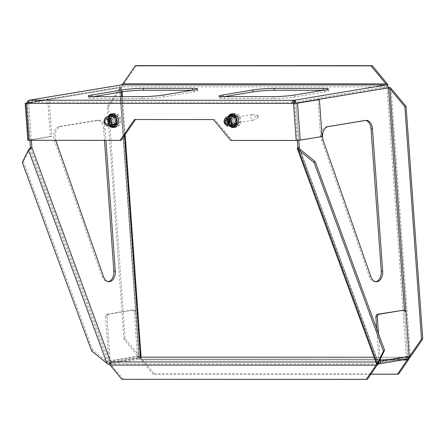 <?xml version="1.0" encoding="UTF-8"?>
<svg xmlns="http://www.w3.org/2000/svg" width="445" height="445" viewBox="0 0 445 445"><rect width="100%" height="100%" fill="white"/><g stroke="black" fill="none" stroke-linecap="round" stroke-linejoin="round"><path stroke-width="0.33" stroke-dasharray="2.23 1.67" d="M213.466 119.566L135.502 119.544M134.396 119.544L135.642 119.338M230.771 140.442L232.023 140.236L214.713 119.36M121.324 140.203L30.038 140.175L27.384 103.173M27.573 103.385L28.825 103.179L27.568 103.173M294.779 103.257L297.432 140.253L232.023 140.236M114.526 115.533A4.773 3.571 -99.4 0 0 114.087 115.572A4.773 3.571 -99.4 0 0 111.3 120.573A4.773 3.571 -99.4 0 0 115.205 125.023A4.773 3.571 -99.4 0 0 115.65 124.984A4.773 3.571 -99.4 0 0 118.431 119.983A4.773 3.571 -99.4 0 0 114.526 115.533M234.565 115.572A4.773 3.571 -99.4 0 0 234.126 115.605A4.773 3.571 -99.4 0 0 231.339 120.606A4.773 3.571 -99.4 0 0 235.244 125.056A4.773 3.571 -99.4 0 0 235.689 125.023A4.773 3.571 -99.4 0 0 238.47 120.022A4.773 3.571 -99.4 0 0 234.565 115.572M25.854 103.073L28.508 140.069L27.807 140.275M28.508 140.069L50.346 136.443L47.693 99.446L27.284 102.834M31.406 140.381L28.73 103.073L121.413 87.442L108.508 106.394L107.256 106.6L119.622 88.577L119.649 87.737L27.29 103.073L49.134 99.446L51.787 136.443L50.346 136.443M51.787 136.443L30.038 140.175M233.998 125.267A4.773 3.571 80.6 0 1 230.093 120.812A4.773 3.571 80.6 0 1 232.874 115.817A4.773 3.571 80.6 0 1 237.185 119.939A4.773 3.571 80.6 0 1 234.443 125.229A4.773 3.571 80.6 0 1 233.998 125.267M113.959 125.229A4.773 3.571 80.6 0 1 110.054 120.779A4.773 3.571 80.6 0 1 112.835 115.778A4.773 3.571 80.6 0 1 117.141 119.9A4.773 3.571 80.6 0 1 114.398 125.19A4.773 3.571 80.6 0 1 113.959 125.229M108.508 106.394L125.167 338.817L141.165 357.902L109.698 362.981L139.246 357.802L123.916 339.029L125.167 338.817M123.916 339.029L107.256 106.6M136.493 65.61L123.365 84.595A2.865 1.886 -90 0 1 121.735 86.786A0.957 0.712 80.6 0 0 121.085 87.737L121.785 87.532L121.413 87.442M123.365 84.595L121.602 84.889L121.735 86.786L29.381 102.122L293.9 102.205L386.254 86.864A0.957 0.712 80.6 0 1 387.044 87.815L294.685 103.151M409.122 357.157L407.859 358.192L408.844 358.025M140.792 357.813L139.029 358.108L119.649 87.737A2.865 2.142 -99.4 0 1 121.335 84.912M91.653 351.049L92.749 350.115L108.129 362.614L109.698 362.981L30.494 147.718L23.346 161.502L22.25 162.436M109.698 362.981L108.152 364.299M404.41 310.015L407.859 358.192L377.093 363.059A2.865 1.051 -20.2 0 0 376.565 364.049M365.523 120.428A9.545 6.28 90 0 0 364.805 120.367A9.545 6.28 90 0 0 364.121 120.423L326.68 126.641A9.545 6.28 90 0 0 321.818 140.609L369.461 276.695A9.545 6.28 90 0 0 375.002 281.752A9.545 6.28 90 0 0 375.719 281.691M104.48 140.403L103.646 128.789A9.545 6.28 90 0 0 97.411 120.284A9.545 6.28 90 0 0 96.726 120.339L59.285 126.558A9.545 6.28 90 0 0 54.424 140.531L102.066 276.612A9.545 6.28 90 0 0 107.607 281.674A9.545 6.28 90 0 0 108.324 281.607M55.814 140.392A9.545 6.28 -90 0 1 60.726 126.558L98.167 120.339A9.545 6.28 -90 0 1 98.851 120.284A9.545 6.28 -90 0 1 105.087 128.789L105.921 140.403M49.134 99.446L47.693 99.446M297.432 140.253L322.052 136.526M320.617 136.526L317.964 99.524M23.346 161.502L92.749 350.115M297.883 147.796L377.093 363.059L409.628 357.897M388.463 87.643L387.044 87.815L388.479 87.815M387.589 85.674A2.865 1.886 90 0 1 386.254 86.864L386.121 84.967M294.696 103.257L297.36 140.431M192.39 90.235L192.435 90.235A15.269 1.252 175.9 0 1 197.68 90.802A15.269 1.252 175.9 0 1 193.948 91.898L163.994 96.871A15.269 1.252 175.9 0 1 142.511 98.523L93.628 98.512A15.269 1.252 175.9 0 1 88.383 97.945A15.269 1.252 175.9 0 1 92.115 96.849L93.533 96.61M323.215 90.274L323.254 90.274A15.269 1.252 175.9 0 1 328.499 90.841A15.269 1.252 175.9 0 1 324.772 91.937L294.818 96.91A15.269 1.252 175.9 0 1 273.33 98.562L224.452 98.551A15.269 1.252 175.9 0 1 219.207 97.983A15.269 1.252 175.9 0 1 222.934 96.888L224.358 96.654M298.79 140.325L296.125 103.151L298.773 140.153M28.73 103.073L28.892 102.4L27.974 101.293L28.892 102.4L29.381 102.122L29.242 100.225M29.943 140.069L29.965 140.381M28.124 101.043L28.958 102.322L28.124 101.043M293.344 103.257L28.825 103.179A0.957 0.629 -90 0 1 29.381 102.122M225.32 120.117L225.398 119.655L226.333 119.499L228.958 124.133L228.024 124.288L227.478 123.933M228.268 123.204L228.813 123.565L229.748 123.41L227.122 118.776L226.188 118.932L226.11 119.394M229.748 123.41A2.865 2.142 80.6 0 1 228.958 124.133M226.333 119.499A2.865 2.142 80.6 0 1 227.122 118.776M228.813 123.565A2.865 2.142 -99.4 0 0 228.797 120.055A2.865 2.142 -99.4 0 0 226.639 118.787A2.865 2.142 -99.4 0 0 226.188 118.932M225.398 119.655A2.865 2.142 -99.4 0 0 225.276 122.898A2.865 2.142 -99.4 0 0 227.573 124.433A2.865 2.142 -99.4 0 0 228.024 124.288M258.478 116.034A0.818 0.612 -99.4 0 0 257.394 116.579A0.818 0.612 -99.4 0 0 258.306 117.219A0.818 0.612 -99.4 0 0 258.478 116.034M254.696 115.756A2.865 2.142 80.6 0 1 254.089 119.894A2.865 2.142 80.6 0 1 253.472 120.133A2.865 2.142 80.6 0 1 250.891 117.658A2.865 2.142 80.6 0 1 252.532 114.487A2.865 2.142 80.6 0 1 253.194 114.51A2.865 2.142 80.6 0 1 254.696 115.756M231.617 123.221A2.347 1.758 -99.4 0 0 231.834 123.204A2.347 1.758 -99.4 0 0 233.18 120.601A2.347 1.758 -99.4 0 0 231.066 118.576A2.347 1.758 -99.4 0 0 229.698 121.034A2.347 1.758 -99.4 0 0 231.617 123.221M232.679 124.522A3.816 2.859 80.6 0 1 229.787 118.832A3.816 2.859 80.6 0 1 234.765 118.832A3.816 2.859 80.6 0 1 232.679 124.522M229.537 120.728A3.816 2.859 -99.4 0 0 233.035 124.494A3.816 2.859 -99.4 0 0 235.227 120.261A3.816 2.859 -99.4 0 0 231.784 116.963A3.816 2.859 -99.4 0 0 229.537 120.728M231.383 120.311A4.678 3.499 -99.4 0 0 235.672 124.928A4.678 3.499 -99.4 0 0 238.359 119.738A4.678 3.499 -99.4 0 0 234.142 115.7A4.678 3.499 -99.4 0 0 231.383 120.311M229.876 120.311A6.681 5.001 -99.4 0 0 236 126.903A6.681 5.001 -99.4 0 0 239.838 119.494A6.681 5.001 -99.4 0 0 233.814 113.725A6.681 5.001 -99.4 0 0 229.876 120.311M230.137 120.523A4.678 3.499 -99.4 0 0 234.426 125.134A4.678 3.499 -99.4 0 0 237.113 119.95A4.678 3.499 -99.4 0 0 232.891 115.906A4.678 3.499 -99.4 0 0 230.137 120.523M225.209 118.331A4.678 3.499 -99.4 0 0 224.519 121.452A4.678 3.499 -99.4 0 0 226.371 125.323M229.442 120.623A4.773 3.571 -99.4 0 0 235.127 124.734A4.773 3.571 -99.4 0 0 234.537 116.518A4.773 3.571 -99.4 0 0 229.442 120.623M230.872 120.144A6.681 5.001 -99.4 0 0 237.001 126.736A6.681 5.001 -99.4 0 0 240.84 119.327A6.681 5.001 -99.4 0 0 234.81 113.558A6.681 5.001 -99.4 0 0 230.872 120.144M111.578 123.187A2.347 1.758 -99.4 0 0 111.795 123.165A2.347 1.758 -99.4 0 0 113.141 120.562A2.347 1.758 -99.4 0 0 111.028 118.537A2.347 1.758 -99.4 0 0 109.654 120.996A2.347 1.758 -99.4 0 0 111.578 123.187M112.641 124.489A3.816 2.859 80.6 0 1 109.743 118.793A3.816 2.859 80.6 0 1 114.721 118.798A3.816 2.859 80.6 0 1 112.641 124.489M109.498 120.69A3.816 2.859 -99.4 0 0 112.997 124.455A3.816 2.859 -99.4 0 0 115.188 120.222A3.816 2.859 -99.4 0 0 111.745 116.929A3.816 2.859 -99.4 0 0 109.498 120.69M111.345 120.278A4.678 3.499 -99.4 0 0 115.633 124.889A4.678 3.499 -99.4 0 0 118.32 119.705A4.678 3.499 -99.4 0 0 114.098 115.667A4.678 3.499 -99.4 0 0 111.345 120.278M109.837 120.278A6.681 5.001 -99.4 0 0 115.961 126.87A6.681 5.001 -99.4 0 0 119.8 119.46A6.681 5.001 -99.4 0 0 113.77 113.686A6.681 5.001 -99.4 0 0 109.837 120.278M110.099 120.484A4.678 3.499 -99.4 0 0 114.382 125.101A4.678 3.499 -99.4 0 0 117.074 119.911A4.678 3.499 -99.4 0 0 112.852 115.872A4.678 3.499 -99.4 0 0 110.099 120.484M105.17 118.292A4.678 3.499 -99.4 0 0 104.48 121.418A4.678 3.499 -99.4 0 0 106.333 125.29M109.398 120.589A4.773 3.571 -99.4 0 0 115.088 124.695A4.773 3.571 -99.4 0 0 114.499 116.479A4.773 3.571 -99.4 0 0 109.398 120.589M110.833 120.111A6.681 5.001 -99.4 0 0 116.957 126.703A6.681 5.001 -99.4 0 0 120.801 119.293A6.681 5.001 -99.4 0 0 114.771 113.52A6.681 5.001 -99.4 0 0 110.833 120.111M376.709 328.805L379.018 361.056L378.367 362.007L378.45 363.131M380.297 358.854L378.495 333.655M407.475 359.115A2.865 2.142 80.6 0 1 407.208 359.137L407.075 357.24L407.726 356.289L404.527 311.706L403.148 310.015M405.968 311.706L404.527 311.706M106.666 314.287L105.554 316.389L106.995 316.389L108.102 314.287L106.666 314.287L132.877 309.931L134.312 309.931L135.697 311.622L134.262 311.622L132.877 309.931M105.554 316.389L108.752 360.978A2.865 2.142 -99.4 0 0 111.111 363.821L110.977 361.924L110.188 360.978L106.995 316.389M135.697 311.622L138.896 356.211L139.68 357.157L139.819 359.059A2.865 2.142 80.6 0 1 137.455 356.211L134.262 311.622M142.478 359.694L154.276 373.928L153.03 374.134L141.226 359.899L139.819 359.059L141.582 358.765L142.478 359.694L408.432 359.777M370.885 374.201L153.03 374.134M154.276 373.928L398.67 374M109.348 364.116L111.111 363.821L111.272 364.878L123.076 379.112L121.83 379.318M141.582 358.765A2.865 1.886 90 0 0 139.886 357.14A2.865 1.886 90 0 0 139.68 357.157L110.977 361.924A2.865 1.886 90 0 0 109.375 363.954M377.304 364.105L376.704 364.238M376.743 364.199A2.865 1.886 -90 0 1 378.367 362.007L375.814 362.007M407.731 359.048L407.336 359.137M407.281 357.224L374.05 357.213L407.075 357.24A2.865 1.886 -90 0 1 407.281 357.224A2.865 1.886 -90 0 1 408.721 358.242M123.076 379.112L367.47 379.185M108.102 314.287L134.312 309.931M140.114 356.846L120.873 88.371M121.085 87.737L121.39 91.987M121.724 96.621L124.517 135.553M139.68 357.157L140.398 357.157L140.47 358.108M124.127 83.632L387.206 83.71M391.138 88.455L410.385 356.929M409.133 357.096L405.873 311.589M299.802 149.097L378.395 362.692L299.802 149.097M365.562 120.423L364.121 120.423M328.115 126.641L326.68 126.641M323.254 140.609L321.818 140.609M370.896 276.695L369.461 276.695M102.066 276.612L103.507 276.612M54.424 140.531L55.864 140.531M59.285 126.558L60.726 126.558M96.726 120.339L98.167 120.339M103.646 128.789L105.087 128.789M108.129 362.614L29.531 149.014M406.424 358.186L387.044 87.815M386.254 86.864L121.735 86.786M119.622 88.577L138.868 357.057M193.814 89.996L193.948 91.898M163.86 94.974L163.994 96.871M142.372 96.626L142.511 98.523M93.495 96.61L93.628 98.512M294.679 95.013L294.818 96.91M273.197 96.665L273.33 98.562M224.319 96.654L224.452 98.551M324.633 90.04L324.772 91.937M228.986 120.523A6.202 4.645 -99.4 0 0 236.378 125.863A6.202 4.645 -99.4 0 0 235.611 115.183A6.202 4.645 -99.4 0 0 228.986 120.523M228.635 116.618A6.202 4.645 -99.4 0 0 227.74 120.728A6.202 4.645 -99.4 0 0 230.165 125.84M229.325 116.501A5.629 4.216 -99.4 0 0 228.168 120.728A5.629 4.216 -99.4 0 0 230.86 125.724M228.263 120.829A4.678 3.499 -99.4 0 0 232.551 125.446C230.304 125.401 228.953 123.838 228.496 120.762C229.075 117.202 229.92 115.683 231.022 116.217A4.678 3.499 -99.4 0 0 228.263 120.829M230.783 120.523A3.816 2.859 -99.4 0 0 234.281 124.288A3.816 2.859 -99.4 0 0 236.479 120.055A3.816 2.859 -99.4 0 0 233.035 116.757A3.816 2.859 -99.4 0 0 230.783 120.523M232.907 120.167A3.816 2.859 -99.4 0 0 236.406 123.933A3.816 2.859 -99.4 0 0 238.598 119.699A3.816 2.859 -99.4 0 0 235.155 116.401A3.816 2.859 -99.4 0 0 232.907 120.167M232.885 120.15A4.011 3.004 -99.4 0 0 237.663 123.599A4.011 3.004 -99.4 0 0 237.168 116.696A4.011 3.004 -99.4 0 0 232.885 120.15M108.947 120.484A6.202 4.645 -99.4 0 0 116.34 125.824A6.202 4.645 -99.4 0 0 115.572 115.144A6.202 4.645 -99.4 0 0 108.947 120.484M108.591 116.579A6.202 4.645 -99.4 0 0 107.696 120.69A6.202 4.645 -99.4 0 0 110.126 125.807M109.286 116.462A5.629 4.216 -99.4 0 0 108.129 120.69A5.629 4.216 -99.4 0 0 110.822 125.69M108.224 120.795A4.678 3.499 -99.4 0 0 112.513 125.407C110.26 125.362 108.908 123.799 108.458 120.728C109.036 117.163 109.876 115.65 110.977 116.184A4.678 3.499 -99.4 0 0 108.224 120.795M110.744 120.484A3.816 2.859 -99.4 0 0 114.243 124.25A3.816 2.859 -99.4 0 0 116.44 120.016A3.816 2.859 -99.4 0 0 112.991 116.718A3.816 2.859 -99.4 0 0 110.744 120.484M112.863 120.133A3.816 2.859 -99.4 0 0 116.367 123.899A3.816 2.859 -99.4 0 0 118.559 119.666A3.816 2.859 -99.4 0 0 115.116 116.367A3.816 2.859 -99.4 0 0 112.863 120.133M112.846 120.111A4.011 3.004 -99.4 0 0 117.619 123.565A4.011 3.004 -99.4 0 0 117.13 116.662A4.011 3.004 -99.4 0 0 112.846 120.111M379.018 361.056L407.726 356.289M108.752 360.978L137.455 356.211M141.226 359.899L402.269 359.983M407.208 359.137L139.819 359.059L111.111 363.821L378.506 363.904L407.208 359.137M377.232 364.956L111.272 364.878M138.896 356.211L110.188 360.978M407.075 357.24L378.367 362.007M234.443 125.229L235.689 125.023M232.874 115.817L234.126 115.605M114.398 125.19L115.65 124.984M112.835 115.778L114.087 115.572M141.165 357.902L141.115 357.14M125.162 134.613L122.436 96.621M122.097 91.87L121.785 87.532M378.267 363.148L299.235 148.369M366.241 120.367L364.805 120.367M376.437 281.752L375.002 281.752M107.607 281.674L109.042 281.674M97.411 120.284L98.851 120.284M27.056 103.14L29.709 140.136M139.246 357.802L119.9 87.904M121.652 86.792L29.292 102.133M197.541 88.905L197.68 90.802M88.249 96.048L88.383 97.945M219.073 96.087L219.207 97.983M328.366 88.944L328.499 90.841M258.05 115.683L253.194 114.51M258.306 117.219L254.089 119.894M227.573 124.433L253.472 120.133M226.639 118.787L252.532 114.487M227.178 123.977L231.834 123.204M226.41 119.349L231.066 118.576M234.142 115.7L232.891 115.906M235.672 124.928L234.426 125.134M229.609 125.935L228.73 124.789L227.412 120.69L228.079 116.707M231.784 116.963C230.922 116.501 230.254 117.736 229.77 120.662C231.133 125.429 232.017 124.116 233.035 124.494M234.281 124.288C235.689 124.561 236.273 122.876 236.022 119.221C234.71 117.002 233.714 116.178 233.035 116.757L235.155 116.401C233.708 116.746 232.974 117.997 232.952 120.156C234.026 123.399 235.177 124.656 236.406 123.933L234.281 124.288M234.81 113.558L233.814 113.725M237.001 126.736L236 126.903M107.139 123.938L111.795 123.165M106.372 119.31L111.028 118.537M114.098 115.667L112.852 115.872M115.633 124.889L114.382 125.101M109.57 125.896L108.686 124.756L107.373 120.656L108.035 116.673M111.745 116.929C110.883 116.468 110.21 117.697 109.726 120.623C111.094 125.39 111.979 124.083 112.997 124.455M114.243 124.25C115.65 124.528 116.228 122.837 115.978 119.188C114.671 116.963 113.675 116.145 112.991 116.718L115.116 116.367C113.67 116.712 112.935 117.958 112.913 120.117C113.987 123.36 115.138 124.622 116.367 123.899L114.243 124.25M114.771 113.52L113.77 113.686M116.957 126.703L115.961 126.87M139.891 359.054L407.275 359.132M139.886 357.14L140.398 357.14M407.164 357.235L378.456 362.002"/><path stroke-width="0.67" d="M135.502 119.544L121.324 140.203L120.078 140.409L134.396 119.544L213.466 119.566L230.771 140.442L296.186 140.464L300.214 140.153L297.56 103.151L319.404 99.524L322.052 136.526L300.214 140.153M27.568 103.173L27.056 103.14L27.779 101.06L27.974 101.293L27.974 100.815L29.242 100.225A2.865 1.886 90 0 0 27.573 103.385L292.092 103.463L296.125 103.151L295.347 101.143L293.761 100.309L29.242 100.225L121.602 84.889L122.876 83.838L135.241 65.816L136.493 65.61L372.259 65.682L371.008 65.888L385.96 83.916L386.121 84.967L387.884 84.678L387.206 83.71L372.259 65.682M120.078 140.409L27.807 140.275L25.154 103.279L27.284 102.834M135.241 65.816L371.008 65.888M391.138 88.455L390.248 87.52L388.479 87.815L389.892 88.661L404.839 106.689L406.09 106.483L391.138 88.455M408.844 358.025L409.628 357.897L410.385 356.929L422.75 338.906L406.09 106.483M404.839 106.689L421.504 339.118L409.122 357.157M422.75 338.906L421.504 339.118M298.706 150.026L314.081 162.525L315.177 161.591L299.802 149.097L299.235 148.369L299.324 147.796L297.772 149.114L298.706 150.026L377.299 363.626L376.982 364.377L378.534 363.059L378.267 363.148L378.395 362.692L384.58 350.204L315.177 161.591M314.081 162.525L383.484 351.138L377.299 363.626M384.58 350.204L383.484 351.138M31.406 140.381L31.929 147.718L111.139 362.981A2.865 1.051 -20.2 0 1 108.152 364.299L91.653 351.049L22.25 162.436L28.942 149.036L30.494 147.718L31.929 147.718A2.865 1.051 159.8 0 1 28.942 149.036M297.772 149.114A2.865 1.051 159.8 0 1 297.355 148.786L376.565 364.049A2.865 1.051 -20.2 0 0 376.982 364.377M365.562 120.423A9.545 6.28 -90 0 1 366.241 120.367A9.545 6.28 -90 0 1 372.482 128.872L382.678 271.172A9.545 6.28 -90 0 1 376.437 281.752A9.545 6.28 -90 0 1 370.896 276.695L323.254 140.609A9.545 6.28 -90 0 1 328.115 126.641L365.562 120.423M375.719 281.691A9.545 6.28 90 0 0 381.243 271.172L371.041 128.872A9.545 6.28 90 0 0 365.523 120.428M108.324 281.607A9.545 6.28 90 0 0 113.848 271.094L104.48 140.403M105.921 140.403L115.288 271.094A9.545 6.28 -90 0 1 109.042 281.674A9.545 6.28 -90 0 1 103.507 276.612L55.864 140.531A9.545 6.28 -90 0 1 55.814 140.392M27.573 103.385L25.154 103.279M28.981 100.247L121.335 84.912A2.865 2.142 -99.4 0 1 121.602 84.889L386.121 84.967A2.865 2.142 -99.4 0 1 388.479 87.815L296.125 103.151L319.404 99.524M297.56 103.151L292.092 103.463A2.865 1.886 -90 0 1 293.761 100.309L293.9 102.205L294.429 102.484L295.347 101.143L294.429 102.484L294.696 103.257M297.355 148.786A2.865 1.051 159.8 0 1 297.883 147.796L299.324 147.796L298.79 140.325M390.248 87.52L388.463 87.643M297.36 140.431L297.883 147.796M387.589 85.674A2.865 1.886 90 0 0 387.884 84.678M295.118 100.893L294.351 102.4L295.118 100.893M93.533 96.61L122.069 91.876A15.269 1.252 175.9 0 1 143.551 90.218L192.39 90.235M224.358 96.654L252.888 91.915A15.269 1.252 175.9 0 1 274.376 90.257L323.215 90.274M293.9 102.205A0.957 0.629 90 0 0 293.344 103.257M324.633 90.04L294.679 95.013A15.269 1.252 175.9 0 1 273.197 96.665L224.319 96.654A15.269 1.252 175.9 0 1 219.073 96.087A15.269 1.252 175.9 0 1 222.8 94.991L252.754 90.018A15.269 1.252 175.9 0 1 274.242 88.36L323.12 88.377A15.269 1.252 175.9 0 1 328.366 88.944A15.269 1.252 175.9 0 1 324.633 90.04M91.976 94.952A15.269 1.252 175.9 0 0 88.249 96.048A15.269 1.252 175.9 0 0 93.495 96.61L142.372 96.626A15.269 1.252 175.9 0 0 163.86 94.974L193.814 89.996A15.269 1.252 175.9 0 0 197.541 88.905A15.269 1.252 175.9 0 0 192.296 88.338L143.418 88.321A15.269 1.252 175.9 0 0 121.93 89.979L91.976 94.952L92.098 96.598M29.965 140.381L30.494 147.718M227.478 123.933L225.32 120.117A2.386 1.786 80.6 0 0 225.381 122.959A2.386 1.786 80.6 0 0 227.478 123.933M226.11 119.394L228.268 123.204A2.386 1.786 80.6 0 0 228.207 120.367A2.386 1.786 80.6 0 0 226.11 119.394M226.961 123.994A2.347 1.758 80.6 0 1 225.042 121.808A2.347 1.758 80.6 0 1 226.41 119.349A2.347 1.758 80.6 0 1 228.53 121.374A2.347 1.758 80.6 0 1 227.178 123.977A2.347 1.758 80.6 0 1 226.961 123.994M225.515 124.622L226.371 125.323A4.678 3.499 -99.4 0 0 228.808 126.069A4.678 3.499 -99.4 0 0 231.495 120.879A4.678 3.499 -99.4 0 0 227.278 116.84A4.678 3.499 -99.4 0 0 225.209 118.331L224.63 119.277A3.577 2.676 -99.4 0 0 224.102 121.663A3.577 2.676 -99.4 0 0 225.515 124.622A3.577 2.676 -99.4 0 0 229.108 123.771A3.577 2.676 -99.4 0 0 228.302 118.915A3.577 2.676 -99.4 0 0 224.63 119.277M106.922 123.96A2.347 1.758 80.6 0 1 104.998 121.769A2.347 1.758 80.6 0 1 106.372 119.31A2.347 1.758 80.6 0 1 108.485 121.335A2.347 1.758 80.6 0 1 107.139 123.938A2.347 1.758 80.6 0 1 106.922 123.96M105.476 124.583L106.333 125.29A4.678 3.499 -99.4 0 0 108.769 126.03A4.678 3.499 -99.4 0 0 111.456 120.845A4.678 3.499 -99.4 0 0 107.234 116.807A4.678 3.499 -99.4 0 0 105.17 118.292L104.586 119.238A3.577 2.676 -99.4 0 0 104.063 121.624A3.577 2.676 -99.4 0 0 105.476 124.583A3.577 2.676 -99.4 0 0 109.07 123.738A3.577 2.676 -99.4 0 0 108.263 118.876A3.577 2.676 -99.4 0 0 104.586 119.238M377.26 316.473L378.372 314.365L376.937 314.365L375.825 316.473L377.26 316.473L378.495 333.655M375.825 316.473L376.709 328.805M378.45 363.131L378.506 363.904A2.865 2.142 -99.4 0 0 378.773 363.882A2.865 2.142 -99.4 0 0 380.458 361.056L380.297 358.854M378.372 314.365L404.583 310.015L376.937 314.365M404.583 310.015L405.968 311.706L409.161 356.295A2.865 2.142 80.6 0 1 407.475 359.115L378.773 363.882M407.336 359.137L407.186 359.983L397.424 374.212L370.885 374.201M397.424 374.212L398.67 374L408.432 359.777L408.977 358.842L407.731 359.048M376.704 364.238L366.218 379.39L121.83 379.318L109.348 364.116A2.865 1.886 90 0 1 109.375 363.954M408.721 358.242A2.865 1.886 -90 0 1 408.977 358.842M366.218 379.39L367.47 379.185L377.232 364.956L378.506 363.904L377.304 364.105M121.39 91.987L121.724 96.621M124.517 135.553L140.398 357.157L374.056 357.229L140.398 357.14M385.96 83.916L122.876 83.838M405.873 311.589L389.892 88.661M28.436 149.948L107.034 363.543M299.324 147.796L299.802 149.097M378.395 362.692L378.534 363.059M372.482 128.872L371.041 128.872M382.678 271.172L381.243 271.172M113.848 271.094L115.288 271.094M26.138 103.385L28.791 140.381M296.186 140.464L293.533 103.463M388.479 87.815L404.41 310.015M386.121 84.967L293.761 100.309M121.93 89.979L122.069 91.876M143.418 88.321L143.551 90.218M192.296 88.338L192.429 90.229M222.8 94.991L222.917 96.637M252.754 90.018L252.888 91.915M274.242 88.36L274.376 90.257M323.12 88.377L323.254 90.268M230.165 125.84A6.202 4.645 -99.4 0 0 236.423 124.405A6.202 4.645 -99.4 0 0 235.021 115.95A6.202 4.645 -99.4 0 0 228.635 116.618M230.86 125.724A5.629 4.216 -99.4 0 0 236.145 123.877A5.629 4.216 -99.4 0 0 234.927 116.546A5.629 4.216 -99.4 0 0 229.325 116.501M228.808 126.069L232.551 125.446A4.678 3.499 -99.4 0 0 235.238 120.261A4.678 3.499 -99.4 0 0 231.022 116.217L227.278 116.84M110.126 125.807A6.202 4.645 -99.4 0 0 116.384 124.372A6.202 4.645 -99.4 0 0 114.982 115.917A6.202 4.645 -99.4 0 0 108.591 116.579M110.822 125.69A5.629 4.216 -99.4 0 0 116.106 123.838A5.629 4.216 -99.4 0 0 114.888 116.507A5.629 4.216 -99.4 0 0 109.286 116.462M108.769 126.03L112.513 125.407A4.678 3.499 -99.4 0 0 115.199 120.222A4.678 3.499 -99.4 0 0 110.977 116.184L107.234 116.807M402.269 359.983L407.186 359.983M110.026 365.084L375.981 365.161M375.814 362.007L110.977 361.924M409.161 356.295L380.458 361.056M141.115 357.14L125.162 134.613M122.436 96.621L122.097 91.87M228.079 116.707L228.724 115.589L230.571 113.987L233.753 113.653L237.424 116.596L238.537 119.599L238.459 123.154L235.978 126.981L234.248 127.676L231.433 127.276L229.609 125.935M108.035 116.673L110.532 113.953L113.714 113.62L117.385 116.557L118.498 119.566L118.42 123.12L115.939 126.947L114.209 127.643L111.395 127.242L109.57 125.896"/></g></svg>
